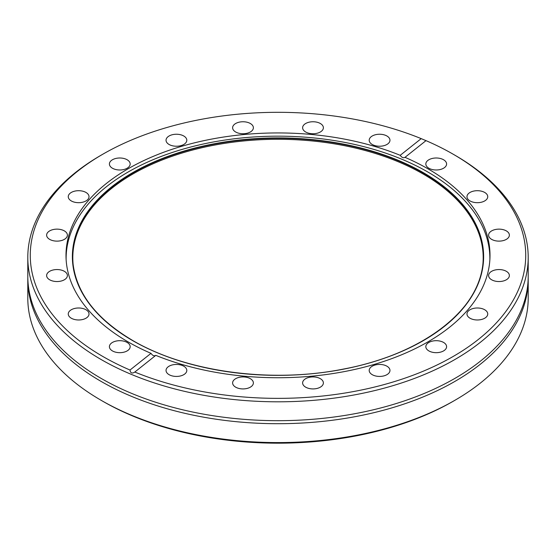 <?xml version="1.0" encoding="UTF-8"?>
<svg xmlns="http://www.w3.org/2000/svg" width="556" height="556" viewBox="0 0 556 556"><rect width="100%" height="100%" fill="white"/><g stroke="black" fill="none" stroke-linecap="round" stroke-linejoin="round"><path stroke-width="0.83" d="M102.825 154.207A247.726 143.024 0 0 0 102.832 356.472A247.726 143.024 0 0 0 130 370.032L151.003 353.345C152.58 355.625 154.179 356.292 155.798 355.36A212.003 122.396 180 0 0 375.564 364.006A212.003 122.396 180 0 0 490.003 255.336A212.003 122.396 180 0 0 427.911 168.788A212.003 122.396 180 0 0 404.997 157.334C403.42 158.245 401.821 157.577 400.202 155.319L421.198 138.632A247.726 143.024 0 0 0 102.825 154.207L101.081 155.214A250.2 144.449 0 0 0 27.8 257.358L27.8 276.235A250.2 144.449 0 0 0 49.463 335.032A250.2 144.449 0 0 0 101.081 378.379A250.2 144.449 0 0 0 506.537 335.032A250.2 144.449 0 0 0 528.2 276.235L528.2 257.358A250.2 144.449 0 0 0 454.919 155.214L453.175 154.207A247.726 143.024 0 0 0 453.168 154.207A247.726 143.024 0 0 0 426 140.64L404.907 157.411M73.149 264.614A205.199 118.47 180 0 1 194.016 149.668A205.199 118.47 180 0 1 423.095 173.986A205.199 118.47 180 0 1 482.851 264.614M66.129 259.68A211.878 122.327 180 0 1 66.122 258.498A211.878 122.327 180 0 1 196.914 145.477A211.878 122.327 180 0 1 427.821 171.999A211.878 122.327 180 0 1 489.878 258.498A211.878 122.327 180 0 1 489.871 259.68M85.985 309.748A10.383 5.998 0 0 0 74.664 308.448A10.383 5.998 0 0 0 68.256 313.98A10.383 5.998 0 0 0 71.3 318.22A10.383 5.998 0 0 0 82.615 319.519A10.383 5.998 0 0 0 89.023 313.98A10.383 5.998 0 0 0 85.985 309.748M64.35 271.307A10.383 5.998 0 0 0 53.035 270.007A10.383 5.998 0 0 0 46.628 275.547A10.383 5.998 0 0 0 49.665 279.786A10.383 5.998 0 0 0 60.979 281.086A10.383 5.998 0 0 0 67.394 275.547A10.383 5.998 0 0 0 64.35 271.307M64.35 230.893A10.383 5.998 0 0 0 53.035 229.593A10.383 5.998 0 0 0 46.628 235.132A10.383 5.998 0 0 0 49.665 239.372A10.383 5.998 0 0 0 60.979 240.672A10.383 5.998 0 0 0 67.394 235.132A10.383 5.998 0 0 0 64.35 230.893M85.985 192.452A10.383 5.998 0 0 0 74.664 191.153A10.383 5.998 0 0 0 68.256 196.692A10.383 5.998 0 0 0 71.3 200.931A10.383 5.998 0 0 0 82.615 202.231A10.383 5.998 0 0 0 89.023 196.692A10.383 5.998 0 0 0 85.985 192.452M127.129 159.753A10.383 5.998 0 0 0 115.815 158.453A10.383 5.998 0 0 0 109.407 163.992A10.383 5.998 0 0 0 112.444 168.232A10.383 5.998 0 0 0 123.759 169.531A10.383 5.998 0 0 0 130.173 163.992A10.383 5.998 0 0 0 127.129 159.753M183.765 135.998A10.383 5.998 0 0 0 172.45 134.698A10.383 5.998 0 0 0 166.035 140.237A10.383 5.998 0 0 0 169.08 144.477A10.383 5.998 0 0 0 180.394 145.776A10.383 5.998 0 0 0 186.802 140.237A10.383 5.998 0 0 0 183.765 135.998M250.339 123.508A10.383 5.998 0 0 0 239.024 122.209A10.383 5.998 0 0 0 232.616 127.748A10.383 5.998 0 0 0 235.654 131.987A10.383 5.998 0 0 0 246.975 133.287A10.383 5.998 0 0 0 253.383 127.748A10.383 5.998 0 0 0 250.339 123.508M320.346 123.508A10.383 5.998 0 0 0 309.025 122.209A10.383 5.998 0 0 0 302.617 127.748A10.383 5.998 0 0 0 305.661 131.987A10.383 5.998 0 0 0 316.976 133.287A10.383 5.998 0 0 0 323.383 127.748A10.383 5.998 0 0 0 320.346 123.508M386.92 135.998A10.383 5.998 0 0 0 375.606 134.698A10.383 5.998 0 0 0 369.198 140.237A10.383 5.998 0 0 0 372.235 144.477A10.383 5.998 0 0 0 383.55 145.776A10.383 5.998 0 0 0 389.964 140.237A10.383 5.998 0 0 0 386.92 135.998M443.556 159.753A10.383 5.998 0 0 0 432.241 158.453A10.383 5.998 0 0 0 425.827 163.992A10.383 5.998 0 0 0 428.871 168.232A10.383 5.998 0 0 0 440.185 169.531A10.383 5.998 0 0 0 446.593 163.992A10.383 5.998 0 0 0 443.556 159.753M484.7 192.452A10.383 5.998 0 0 0 473.385 191.153A10.383 5.998 0 0 0 466.977 196.692A10.383 5.998 0 0 0 470.015 200.931A10.383 5.998 0 0 0 481.336 202.231A10.383 5.998 0 0 0 487.744 196.692A10.383 5.998 0 0 0 484.7 192.452M506.335 230.893A10.383 5.998 0 0 0 495.021 229.593A10.383 5.998 0 0 0 488.606 235.132A10.383 5.998 0 0 0 491.65 239.372A10.383 5.998 0 0 0 502.965 240.672A10.383 5.998 0 0 0 509.372 235.132A10.383 5.998 0 0 0 506.335 230.893M506.335 271.307A10.383 5.998 0 0 0 495.021 270.007A10.383 5.998 0 0 0 488.606 275.547A10.383 5.998 0 0 0 491.65 279.786A10.383 5.998 0 0 0 502.965 281.086A10.383 5.998 0 0 0 509.372 275.547A10.383 5.998 0 0 0 506.335 271.307M484.7 309.748A10.383 5.998 0 0 0 473.385 308.448A10.383 5.998 0 0 0 466.977 313.98A10.383 5.998 0 0 0 470.015 318.22A10.383 5.998 0 0 0 481.336 319.519A10.383 5.998 0 0 0 487.744 313.98A10.383 5.998 0 0 0 484.7 309.748M443.556 342.44A10.383 5.998 0 0 0 432.241 341.141A10.383 5.998 0 0 0 425.827 346.68A10.383 5.998 0 0 0 428.871 350.919A10.383 5.998 0 0 0 440.185 352.219A10.383 5.998 0 0 0 446.593 346.68A10.383 5.998 0 0 0 443.556 342.44M386.92 366.195A10.383 5.998 0 0 0 375.606 364.896A10.383 5.998 0 0 0 369.198 370.435A10.383 5.998 0 0 0 372.235 374.674A10.383 5.998 0 0 0 383.55 375.974A10.383 5.998 0 0 0 389.964 370.435A10.383 5.998 0 0 0 386.92 366.195M320.346 378.685A10.383 5.998 0 0 0 309.025 377.385A10.383 5.998 0 0 0 302.617 382.924A10.383 5.998 0 0 0 305.661 387.164A10.383 5.998 0 0 0 316.976 388.463A10.383 5.998 0 0 0 323.383 382.924A10.383 5.998 0 0 0 320.346 378.685M250.339 378.685A10.383 5.998 0 0 0 239.024 377.385A10.383 5.998 0 0 0 232.616 382.924A10.383 5.998 0 0 0 235.654 387.164A10.383 5.998 0 0 0 246.975 388.463A10.383 5.998 0 0 0 253.383 382.924A10.383 5.998 0 0 0 250.339 378.685M183.765 366.195A10.383 5.998 0 0 0 172.45 364.896A10.383 5.998 0 0 0 166.035 370.435A10.383 5.998 0 0 0 169.08 374.674A10.383 5.998 0 0 0 180.394 375.974A10.383 5.998 0 0 0 186.802 370.435A10.383 5.998 0 0 0 183.765 366.195M127.129 342.44A10.383 5.998 0 0 0 115.815 341.141A10.383 5.998 0 0 0 109.407 346.68A10.383 5.998 0 0 0 112.444 350.919A10.383 5.998 0 0 0 123.759 352.219A10.383 5.998 0 0 0 130.173 346.68A10.383 5.998 0 0 0 127.129 342.44M27.8 279.258L27.8 298.134A250.2 144.449 0 0 0 101.081 400.271L102.832 401.286A247.726 143.024 0 0 0 102.832 401.286A247.726 143.024 0 0 0 102.825 401.286A247.726 143.024 0 0 0 453.175 401.286L454.919 400.271A250.2 144.449 0 0 0 528.2 298.134L528.2 279.258A250.2 144.449 180 0 1 373.75 412.712A250.2 144.449 180 0 1 101.081 381.395A250.2 144.449 180 0 1 27.8 279.258A250.2 144.449 180 0 1 27.814 277.743M102.825 401.286L101.081 400.271A250.2 144.449 0 0 0 101.081 400.278A250.2 144.449 0 0 0 454.919 400.271M27.8 257.358A250.2 144.449 0 0 0 101.081 359.496A250.2 144.449 0 0 0 373.75 390.812A250.2 144.449 0 0 0 528.2 257.358M155.798 355.36L134.802 372.047A247.726 143.024 0 0 0 467.332 347.57A247.726 143.024 0 0 0 453.175 154.207L454.919 155.214M130 370.032C130.472 373.152 132.071 373.827 134.802 372.047L134.621 372.193M151.003 353.345A212.003 122.396 180 0 1 128.089 341.884A212.003 122.396 180 0 1 65.997 255.336A212.003 122.396 180 0 1 180.436 146.673A212.003 122.396 180 0 1 400.202 155.319M528.186 277.743A250.2 144.449 180 0 1 528.2 279.258M421.198 138.632L426 140.64M132.675 340.529A205.296 118.525 180 0 1 73.093 264.142A205.296 118.525 180 0 1 193.606 148.758A205.296 118.525 180 0 1 423.172 172.999A205.296 118.525 180 0 1 482.907 264.142A205.296 118.525 180 0 1 350.655 367.669A205.296 118.525 180 0 1 132.828 340.62M423.401 172.694A205.63 118.72 180 0 1 423.401 340.585A205.63 118.72 180 0 1 132.599 340.585A205.63 118.72 180 0 1 132.599 172.694A205.63 118.72 180 0 1 423.401 172.694M73.093 264.142C76.86 293.77 96.758 319.227 132.78 340.529C186.288 372.089 271.606 383.605 343.823 368.996C421.378 354.478 478.918 311.026 482.907 264.142M489.878 258.498L489.878 259.52M66.122 258.498L66.122 259.52"/></g></svg>
